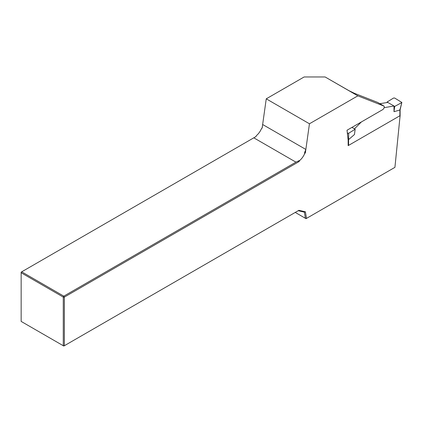 <?xml version="1.0" encoding="UTF-8"?>
<svg xmlns="http://www.w3.org/2000/svg" width="423" height="423" viewBox="0 0 423 423"><rect width="100%" height="100%" fill="white"/><g stroke="black" fill="none" stroke-linecap="round" stroke-linejoin="round"><path stroke-width="0.63" d="M261.361 128.883L262.191 127.741L262.646 124.51L262.223 127.905L261.361 128.883A11.458 6.615 -60 0 1 256.655 135.408L255.709 136.724L256.655 135.408M266.247 98.834L262.646 124.51L305.85 149.451L305.395 152.682L304.571 153.829L304.666 152.407L305.85 149.451L309.451 123.78L357.826 95.852L325.107 76.96L304.142 76.96L266.247 98.834L309.451 123.78M305.395 152.682L304.666 152.407M325.107 76.96L348.986 90.686L354.384 93.303L377.617 102.398L384.079 106.131L357.826 95.852M304.571 153.829A11.458 6.615 -60 0 1 299.859 160.354L298.913 161.671L64.354 297.089L64.354 345.728L298.913 210.31L305.395 211.812L306.501 218.4L394.929 167.349L400.11 115.638L348.155 145.634L348.155 140.235L347.024 130.231L382.63 109.673A2.289 1.322 120 0 0 384.079 106.131M295.243 212.425L305.39 218.284L306.501 218.4L306.046 218.665L305.39 218.284L304.364 212.145L298.199 210.723L298.913 210.31M21.15 321.411L63.276 345.728L63.276 297.089L21.15 272.766L21.15 321.411M256.026 136.539L21.689 271.836L63.815 296.153L295.926 162.146L299.859 160.354M253.8 137.824L295.926 162.146M305.395 211.812L304.364 212.145M63.815 346.04L63.276 345.728L64.354 345.728L63.815 346.04M298.913 161.671L298.3 160.946M21.15 272.148L21.689 271.836L21.15 272.766L21.15 272.148M63.276 297.089L64.354 297.089L63.815 296.153L63.276 297.089M351.947 127.386L354.463 128.841L361.379 121.94M384.126 107.664L394.003 106.009L394.003 111.698L399.899 109.985L401.845 102.429L394.638 98.025L393.549 98.036L387.103 102.028L394.696 106.411L401.607 102.689M379.833 103.677L387.796 102.424M400.11 109.821L400.11 116.336A0.761 0.439 180 0 1 400.021 116.542M347.346 133.081L348.711 133.229L348.568 139.622L354.463 134.525L355.156 129.237L354.463 128.841M348.711 133.229L355.156 129.237M387.103 102.028L387.156 102.525M394.696 106.411L394.003 111.698M348.578 145.385L348.578 139.611L348.113 139.854M399.888 109.605L399.899 109.985L399.888 109.605M399.888 115.765L399.888 109.991M347.579 135.133L347.621 133.24M400.105 109.837L401.845 102.429"/></g></svg>
